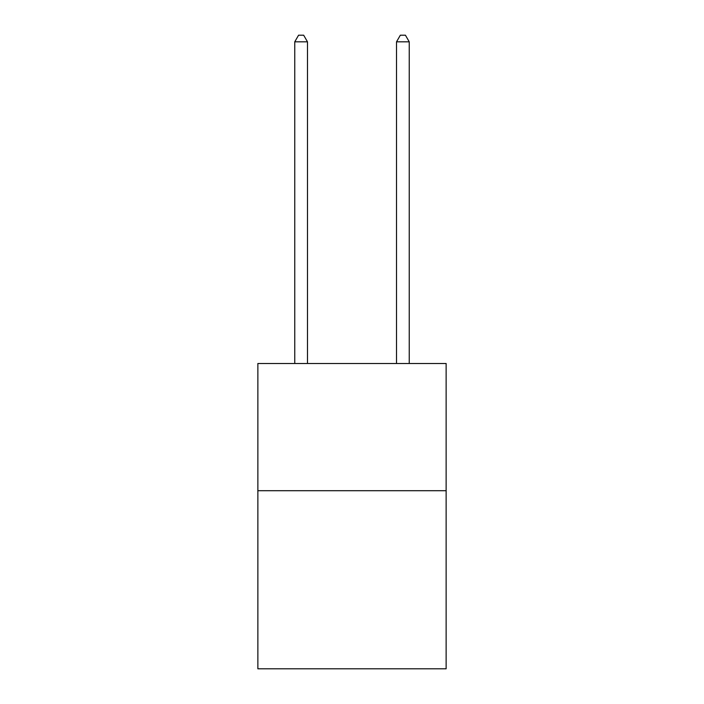 <?xml version="1.0" encoding="UTF-8"?>
<svg xmlns="http://www.w3.org/2000/svg" width="704" height="704" viewBox="0 0 704 704"><rect width="100%" height="100%" fill="white"/><g stroke="black" fill="none" stroke-linecap="round" stroke-linejoin="round"><path stroke-width="1.06" d="M446.134 490.706L446.134 668.8L257.866 668.8L257.866 363.502L446.134 363.502L446.134 490.706L257.866 490.706M307.481 363.502L307.481 41.818L294.756 41.818L294.756 363.502M294.756 41.818L298.575 35.2L303.662 35.2L307.481 41.818M409.244 363.502L409.244 41.818L396.519 41.818L396.519 363.502M396.519 41.818L400.338 35.2L405.425 35.2L409.244 41.818"/></g></svg>
